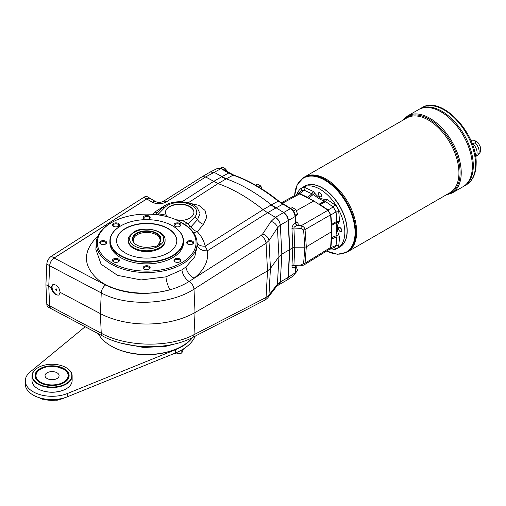 <?xml version="1.0" encoding="UTF-8"?>
<svg xmlns="http://www.w3.org/2000/svg" width="506" height="506" viewBox="0 0 506 506"><rect width="100%" height="100%" fill="white"/><g stroke="black" fill="none" stroke-linecap="round" stroke-linejoin="round"><path stroke-width="0.76" d="M85.147 326.737L30.158 371.967A26.767 15.452 0 0 0 25.3 380.847A26.767 15.452 0 0 0 39.721 394.553A26.767 15.452 0 0 0 67.443 393.491L175.329 349.772A49.847 28.779 0 0 0 192.558 337.483M195.202 336.117A49.847 28.779 0 0 1 175.329 353.049L67.443 396.774L67.443 393.491M25.3 380.847L25.3 384.124A26.767 15.452 0 0 0 39.721 397.836A26.767 15.452 0 0 0 67.443 396.774M174.5 353.384L175.841 354.01L181.812 353.087L183.412 348.95M181.932 349.848L181.363 350.165M181.812 353.087L181.812 350.101M175.841 354.01L175.841 352.834M64.009 382.688A16.73 9.658 0 0 0 68.791 375.926A16.73 9.658 0 0 0 63.895 369.102A16.73 9.658 0 0 0 57.595 366.812M46.514 366.818A16.73 9.658 0 0 0 40.233 369.102A16.73 9.658 0 0 0 35.338 375.926A16.73 9.658 0 0 0 40.119 382.688M47.096 378.526A7.027 4.054 180 0 1 45.04 375.654A7.027 4.054 180 0 1 47.096 372.789A7.027 4.054 180 0 1 54.756 371.91A7.027 4.054 180 0 1 59.088 375.654A7.027 4.054 180 0 1 54.756 379.405A7.027 4.054 180 0 1 47.096 378.526M38.108 367.596L38.108 367.596A19.74 11.398 0 0 0 38.108 383.712A19.74 11.398 0 0 0 66.02 383.712A19.74 11.398 0 0 0 66.02 367.596A19.74 11.398 0 0 0 38.108 367.596L37.868 367.735A20.076 11.587 180 0 1 37.988 367.666M39.999 368.691A17.065 9.848 0 0 0 39.999 382.618A17.065 9.848 0 0 0 64.129 382.618A17.065 9.848 0 0 0 64.129 368.691A17.065 9.848 0 0 0 39.999 368.691M31.992 375.926L31.992 380.575A20.076 11.587 0 0 0 37.868 388.766A20.076 11.587 0 0 0 66.261 388.766A20.076 11.587 0 0 0 72.137 380.575L72.137 375.926A20.076 11.587 180 0 1 59.746 386.635A20.076 11.587 180 0 1 37.868 384.124A20.076 11.587 180 0 1 31.992 375.926A20.076 11.587 180 0 1 37.868 367.735M37.988 388.836A19.74 11.398 0 0 0 38.108 388.905A19.74 11.398 0 0 0 66.02 388.905A19.74 11.398 0 0 0 66.141 388.836M66.141 367.666A20.076 11.587 180 0 1 66.261 367.735L66.261 367.735A20.076 11.587 180 0 1 72.137 375.926M113.072 347.084L113.774 347.445A49.354 28.494 0 0 0 179.605 347.445L180.313 347.084A50.41 29.101 180 0 1 113.072 347.084A50.41 29.101 180 0 1 98.417 333.789M331.607 231.71L330.62 214.816L305.048 229.579A2.005 1.094 175.8 0 1 303.613 229.983L304.871 247.187L306.313 246.833L331.607 231.71L331.266 237.105A20.379 11.764 60 0 0 331.417 237.668L337.047 235.398C335.965 229.806 335.965 225.41 337.047 222.204L331.417 225.537L331.582 224.462L336.832 221.286L336.066 211.894L330.835 214.93A153.805 88.797 60 0 1 331.582 224.462M301.108 191.078L301.228 190.066C301.665 187.72 303.018 186.942 305.276 187.732L313.125 191.376L314.662 193.083C318.217 197.429 321.778 199.484 325.333 199.244L326.87 199.313L325.484 201.641L320.108 204.595L319.096 204.196A20.379 11.764 60 0 1 318.691 204.139L313.846 200.952L299.71 193.931L282.082 203.45M318.691 204.139L327.983 210.256L330.62 214.816M331.266 225.923A20.379 11.764 60 0 1 331.417 225.537M330.835 214.93L327.996 210.009L333.239 206.992L324.795 200.99C321.481 200.325 317.673 198.124 313.372 194.393L308.597 198.137L307.585 197.365L311.917 193.804L304.163 190.205L299.697 193.671A153.805 88.797 60 0 1 307.585 197.365M320.108 204.595A153.805 88.797 60 0 1 327.996 210.009M281.197 202.862L297.933 193.817L299.71 193.931M309.002 198.542A20.379 11.764 60 0 1 308.597 198.137M299.697 193.671L297.623 193.773L297.231 194.196M331.266 237.105L330.62 247.466L329.823 249.06L303.929 265.005L305.048 263.202A2.005 1.214 -175.6 0 1 303.613 263.506L301.089 265.011L293.91 265.365A2.675 1.626 2.7 0 0 291.962 265.827C292.038 267.661 293.17 268.053 295.365 267.004L295.972 265.871M329.147 249.477L329.71 249.35L330.835 247.605L336.066 245.467L338.767 245.745C338.331 248.092 336.983 248.87 334.719 248.079L333.789 247.681M329.71 249.35L334.978 247.187L336.066 245.467L336.832 236.953L331.582 238.927A153.805 88.797 60 0 1 330.835 247.605M331.582 238.927L331.417 237.668M296.712 194.481A35.129 20.284 60 0 1 302.436 187.486L304.656 186.202A35.129 20.284 60 0 1 322.221 187.941A35.129 20.284 60 0 1 347.059 230.964A35.129 20.284 60 0 1 339.785 247.042L337.559 248.326A35.129 20.284 60 0 1 328.641 249.787M302.436 187.486A35.129 20.284 60 0 1 337.559 207.764A35.129 20.284 60 0 1 337.559 248.326M51.22 287.636C52.599 292.942 55.186 295.409 58.968 295.036L60.113 292.335C59.17 286.782 56.697 284.258 52.681 284.758L51.22 287.636L48.753 286.333L49.664 265.694A6.692 3.865 -60 0 1 54.142 257.94L51.302 256.302A6.692 3.865 -60 0 0 46.824 264.056L45.913 284.695L46.824 304.277A6.692 3.865 -60 0 0 48.203 307.053L51.043 308.692A6.692 3.865 -60 0 1 49.664 305.915L48.753 286.333L45.913 284.695M54.142 257.94L146.702 198.921L143.862 197.283L51.302 256.302M143.862 197.283A6.692 3.865 -60 0 1 147.455 196.802L150.295 198.441A6.692 3.865 -60 0 1 150.636 198.687M51.125 308.666L50.088 307.585L49.664 305.915L46.824 304.277M51.606 308.926A6.692 3.865 -60 0 1 51.043 308.692M146.702 198.921A6.692 3.865 -60 0 1 150.295 198.441M46.824 264.056L49.664 265.694C50.043 262.475 51.536 259.913 54.142 258.009L146.702 198.972L148.524 198.225L150.333 198.51M165.5 212.444A14.219 8.21 180 0 1 179.712 204.373A14.219 8.21 180 0 1 193.931 212.444M146.702 198.972L152.319 202.21A6.692 3.865 -60 0 1 155.911 201.73L150.301 198.491M278.711 284.859L276.548 286.459L268.091 297.383C268.616 297.224 264.644 300.627 264.417 300.381L264.417 300.381A6.692 4.061 -117.3 0 0 266.055 297.458L268.964 295.061L270.444 268.414L268.964 240.622L277.427 227.94L280.292 225.126A6.692 3.668 -122.7 0 0 275.321 217.365L275.473 217.276C278.237 219.149 279.85 221.761 280.318 225.107L288.192 220.559A6.692 3.865 -120 0 0 287.958 219.003C287.155 216.188 285.656 214.07 283.468 212.659L275.473 217.276L267.611 212.735L263.107 209.636L271.102 205.019L275.612 208.124L267.611 212.735L207.409 250.767A10.038 7.957 170.5 0 1 197.232 244.91M197.112 243.095A10.038 6.787 164.6 0 0 205.202 246.144L263.107 209.636A167.277 96.576 60 0 0 218.016 183.602L205.651 176.961L202.343 176.607L163.153 201.47C160.592 202.583 158.182 202.672 155.911 201.73M157.613 212.381A8.026 5.433 42.8 0 1 154.849 212.02L165.241 205.379M264.417 300.381L192.362 337.584C168.485 350.38 127.379 349.602 102.623 336.016A6.692 3.681 -62 0 1 101.251 333.239C126.494 347.224 169.953 347.818 194 334.662L195.031 312.506L194 289.16C169.864 305.055 126.411 306.775 101.251 292.904L100.371 313.625A68.582 39.594 0 0 0 195.031 312.506L267.529 270.919L266.055 243.234A6.692 3.656 -122.5 0 0 261.102 235.473L189.136 281.45C183.583 284.935 177.252 287.699 170.13 289.742A10.038 2.846 74.3 0 1 165.962 276.845L181.939 269.825L185.999 266.953L194.721 256.865L197.283 245.707M60.113 292.335L100.371 313.625L101.251 333.239L49.664 305.845M185.999 266.953A10.038 6.053 -127.9 0 0 194.133 278.148C204.386 269.907 208.814 260.78 207.409 250.767L205.202 246.144C203.912 240.717 201.28 235.922 197.296 231.773L193.532 232.684M178.251 220.736L187.663 226.739A49.354 28.494 180 0 1 176.075 265.524A49.354 28.494 180 0 1 108.436 260.628A49.354 28.494 180 0 1 113.774 221.394A49.354 28.494 180 0 1 174.931 219.256L183.621 223.62L188.536 227.213A50.41 29.101 0 0 1 188.77 227.415A50.41 29.101 0 0 1 197.068 242.368L197.283 245.714M113.774 221.394L113.072 221.755A50.41 29.101 0 0 0 96.317 242.368A50.41 29.101 0 0 0 146.689 272.551A50.41 29.101 0 0 0 197.068 242.368M96.317 242.368L95.862 249.382L101.13 264.284L117.544 275.365L141.117 279.932L165.962 276.845M191.173 226.587L197.523 219.68L200.003 213.481L197.074 207.574C189.149 199.687 169.618 199.819 162.002 207.915A4.016 2.853 44.5 0 1 164.867 207.447A17.065 9.854 180 0 1 188.131 203.735A17.065 9.854 180 0 1 194.557 217.163L188.219 223.62L189.971 226.802L191.173 226.587A8.026 5.471 -141 0 0 197.296 231.773L203.488 224.373L206.682 217.295L205.019 210.433L198.871 205.335L189.219 203.146M167.366 216.751A8.026 2.511 103.5 0 0 167.695 216.505L166.423 215.227A14.219 8.21 180 0 1 165.494 212.305A14.219 8.21 180 0 1 179.712 204.095A14.219 8.21 180 0 1 193.931 212.305A14.219 8.21 180 0 1 182.192 220.388L176.12 219.762M168.65 217.106L167.695 216.505M177.998 220.61A8.026 3.903 113.2 0 0 179.358 220.325M192.546 337.489A50.41 29.101 180 0 1 180.313 347.084M184.317 224.063L188.219 223.62L182.192 220.388M278.654 284.884A6.692 4.073 -117.5 0 0 280.292 281.962L281.842 254.138L278.951 256.631L270.444 268.414L267.529 270.919L266.055 297.458L194 334.662A6.692 4.061 -117.3 0 1 192.362 337.584M175.917 343.669L165.962 346.281L143.704 347.514L122.028 343.346M278.768 284.827L280.318 281.95L277.427 284.132L268.964 295.061A6.692 5.231 -142.3 0 1 268.091 297.383M276.548 286.459A6.692 5.231 -142.3 0 0 277.427 284.132L278.951 256.631L277.427 227.94A6.692 4.858 -146.3 0 0 271.014 221.432L262.551 234.107A6.692 4.858 -146.3 0 1 268.964 240.622L266.055 243.234L194 289.16A6.692 3.656 -122.5 0 0 189.136 281.45A10.038 5.402 58.2 0 1 181.939 269.825M172.476 255.6A36.464 21.056 180 0 1 120.902 255.6A36.464 21.056 180 0 1 120.902 225.828A36.464 21.056 180 0 1 172.476 225.828A36.464 21.056 180 0 1 172.476 255.6M172.597 225.897A36.799 21.246 180 0 1 172.71 225.961A36.799 21.246 180 0 1 183.488 240.989A36.799 21.246 180 0 1 172.71 256.011A36.799 21.246 180 0 1 132.61 260.615A36.799 21.246 180 0 1 109.891 240.989A36.799 21.246 180 0 1 120.668 225.961A36.799 21.246 180 0 1 120.789 225.897M56.191 288.844A0.873 0.5 -120 0 0 56.925 290.102M155.677 214.607L158.53 213.899A56.678 32.726 180 0 1 166.423 215.227M158.068 214.898A8.026 1.373 97 0 0 158.53 213.899L164.867 207.447M148.884 269.287A2.802 1.619 0 0 0 149.491 268.281A2.802 1.619 0 0 0 146.689 266.662A2.802 1.619 0 0 0 143.887 268.281A2.802 1.619 0 0 0 144.495 269.287M143.217 267.737A3.472 2.005 180 0 1 148.018 265.884A3.472 2.005 180 0 1 149.143 269.154A3.472 2.005 180 0 1 144.235 269.154A3.472 2.005 180 0 1 143.217 267.737M280.318 225.107L281.842 254.138L289.483 249.73L288.192 277.408L289.717 249.591L288.426 277.269L287.161 279.982L293.834 275.587L295.093 272.879L295.365 267.004A2.675 1.708 -118.4 0 1 295.732 266.067M280.318 281.95L288.192 277.408A6.692 3.865 60 0 1 287.958 278.698L286.813 280.185L278.857 284.777M113.483 258.964A3.472 2.005 180 0 1 118.391 258.964A3.472 2.005 180 0 1 118.391 261.798A3.472 2.005 180 0 1 113.483 261.798A3.472 2.005 180 0 1 113.483 258.964M103.199 240.622A3.472 2.005 180 0 1 106.405 241.862A3.472 2.005 180 0 1 105.653 244.044A3.472 2.005 180 0 1 100.745 244.044A3.472 2.005 180 0 1 99.992 241.862A3.472 2.005 180 0 1 103.199 240.622M118.391 223.456A3.472 2.005 180 0 1 118.391 226.29A3.472 2.005 180 0 1 113.483 226.29A3.472 2.005 180 0 1 113.483 223.456A3.472 2.005 180 0 1 118.391 223.456M150.162 217.517A3.472 2.005 180 0 1 149.143 218.934A3.472 2.005 180 0 1 144.235 218.934A3.472 2.005 180 0 1 145.361 215.664A3.472 2.005 180 0 1 150.162 217.517M179.896 226.29A3.472 2.005 180 0 1 174.987 226.29A3.472 2.005 180 0 1 174.987 223.456A3.472 2.005 180 0 1 179.896 223.456A3.472 2.005 180 0 1 179.896 226.29L179.896 226.29M190.18 244.632A3.472 2.005 180 0 1 187.726 244.044A3.472 2.005 180 0 1 187.726 241.21A3.472 2.005 180 0 1 192.634 241.21A3.472 2.005 180 0 1 192.634 244.044A3.472 2.005 180 0 1 190.18 244.632M174.987 261.798L174.987 261.798A3.472 2.005 180 0 1 174.987 258.964A3.472 2.005 180 0 1 179.896 258.964A3.472 2.005 180 0 1 179.896 261.798A3.472 2.005 180 0 1 174.987 261.798M183.488 240.989L183.488 242.627A36.799 21.246 180 0 1 172.71 257.649A36.799 21.246 180 0 1 132.61 262.253A36.799 21.246 180 0 1 109.891 242.627L109.891 240.989M167.979 253.006A30.107 17.381 180 0 1 135.165 256.776A30.107 17.381 180 0 1 116.582 240.717A30.107 17.381 180 0 1 146.689 223.329A30.107 17.381 180 0 1 176.803 240.717A30.107 17.381 180 0 1 167.979 253.006M116.582 240.85A30.107 17.381 180 0 1 146.689 223.601A30.107 17.381 180 0 1 176.796 240.85M165.089 240.167L165.089 240.989A18.399 10.626 180 0 1 146.689 251.608A18.399 10.626 180 0 1 128.29 240.989L128.29 240.167C127.778 237.89 129.662 235.182 133.957 232.045C140.118 226.34 165.841 228.75 165.089 240.167A18.399 10.626 180 0 1 146.689 250.793A18.399 10.626 180 0 1 128.29 240.167M179.636 261.937A2.802 1.619 0 0 0 180.244 260.925A2.802 1.619 0 0 0 178.517 259.433A2.802 1.619 0 0 0 175.462 259.787A2.802 1.619 0 0 0 174.64 260.925A2.802 1.619 0 0 0 175.253 261.937M53.029 284.593A6.021 3.479 -120 0 0 53.37 291.45A6.021 3.479 -120 0 0 59.145 294.922M56.938 289.963A0.873 0.5 60 0 1 56.754 290.362A0.873 0.5 60 0 1 55.888 289.862A0.873 0.5 60 0 1 55.888 288.856A0.873 0.5 60 0 1 56.558 289.09A0.873 0.5 60 0 1 56.938 289.963M192.375 244.177A2.802 1.619 0 0 0 192.982 243.171A2.802 1.619 0 0 0 190.18 241.552A2.802 1.619 0 0 0 187.378 243.171A2.802 1.619 0 0 0 187.992 244.177M288.192 220.559L289.483 249.73L288.426 220.42L289.717 249.591L292.81 247.681L294.764 247.187L304.871 247.187L303.613 263.506M210.42 171.945L213.88 172.211L226.245 178.846A167.277 96.576 60 0 1 271.336 204.879L283.702 212.52C286.459 214.399 288.034 217.036 288.426 220.42L295.093 216.587A1.341 0.734 -2.5 0 0 295.453 216.062C295.112 212.868 293.625 210.395 291.007 208.643L278.831 201.103C263.835 189.111 248.813 180.44 233.759 175.095L221.634 168.593L217.782 168.239L221.002 168.637A1.341 0.772 -60 0 1 221.634 168.593M226.852 171.37L225.834 169.149L224.19 168.055L222.286 167.1L220.553 168.106M262.171 189.155L260.849 186.088L259.198 184.987L257.295 184.039L255.441 185.107M295.491 216.897L297.636 214.158L295.858 209.579L292.31 207.53L290.697 208.459M181.996 201.793L213.507 181.502L221.501 176.879A33.453 19.317 -120 0 0 221.508 176.885L226.005 178.985L233.165 175.158L228.655 173.058A1.341 0.772 -60 0 1 229.294 173.008M296.396 210.673L313.846 200.952M283.468 212.659L290.368 208.687C293.138 210.559 294.713 213.19 295.093 216.587L295.504 222.665A2.675 1.828 -130.9 0 0 297.566 225.524L297.155 225.651C294.985 226.315 293.904 227.112 293.91 228.029A2.675 1.461 -2.5 0 0 291.962 228.554C292.038 226.416 293.17 224.493 295.365 222.785A2.675 1.493 -125.2 0 0 297.155 225.651M295.453 216.062L295.504 222.665M327.983 210.256L301.209 225.714L301.089 228.402L293.91 228.029L294.764 247.187L293.91 265.365L295.365 266.086L297.155 265.783M295.839 222.589A2.675 1.436 123.3 0 0 297.047 222.419C298.413 223.443 298.584 224.481 297.566 225.524L301.209 225.714C303.48 226.429 304.764 227.713 305.048 229.579L306.313 246.833L305.048 263.202L330.62 247.466M295.789 266.067A2.675 1.815 -131.2 0 0 295.504 266.921M295.371 266.086L301.184 265.795L301.089 265.011M160.554 243.803L154.874 247.08L153.552 246.314A14.294 8.254 180 0 1 136.582 244.91A14.294 8.254 180 0 1 135.671 233.816A14.294 8.254 180 0 1 154.709 232.241A14.294 8.254 180 0 1 159.232 243.038L160.554 243.803M136.702 244.98A13.959 8.058 180 0 1 133.945 242.64A13.959 8.058 180 0 1 146.689 231.286A13.959 8.058 180 0 1 159.434 242.64A13.959 8.058 180 0 1 158.985 243.171L159.232 243.038M158.555 244.955L158.985 243.171M134.229 242.981A13.384 7.729 180 0 1 133.306 240.167A13.384 7.729 180 0 1 146.689 232.444A13.384 7.729 180 0 1 160.073 240.167A13.384 7.729 180 0 1 159.156 242.981M472.288 143.982L475.185 142.762C475.969 140.681 474.565 139.871 470.966 140.326L470.833 140.409M473.142 143.938A8.564 4.946 60 0 1 477.095 152.774A8.564 4.946 60 0 1 475.596 156.512M474.514 151.123A7.894 4.56 60 0 1 474.622 151.541M407.513 116L418.633 109.581A44.496 25.692 60 0 1 452.921 121.497A44.496 25.692 60 0 1 472.345 166.278A44.496 25.692 60 0 1 463.129 186.651L452.01 193.064A44.496 25.692 -120 0 0 461.225 172.698A44.496 25.692 -120 0 0 441.801 127.917A44.496 25.692 -120 0 0 407.513 116L402.649 120.352M440.884 111.782A44.49 25.686 60 0 1 472.345 166.272A44.49 25.686 60 0 1 472.345 166.278A44.496 25.692 60 0 1 463.135 186.644L464.072 186.107A44.496 25.692 60 0 1 464.072 186.1A44.496 25.692 60 0 0 473.287 165.734A44.496 25.692 60 0 1 464.078 186.1L466.349 184.791A44.496 25.692 -120 0 0 475.564 164.418A44.496 25.692 -120 0 0 456.14 119.644A44.496 25.692 -120 0 0 421.852 107.721L419.582 109.03A44.496 25.692 60 0 1 453.863 120.959A44.496 25.692 60 0 1 473.287 165.734A44.49 25.686 60 0 0 473.287 165.728A44.49 25.686 60 0 0 441.827 111.238M473.293 165.734A44.496 25.692 60 0 0 453.869 120.953A44.496 25.692 60 0 0 419.582 109.03A44.496 25.692 60 0 1 419.582 109.03L418.639 109.574A44.496 25.692 60 0 1 418.639 109.574A44.496 25.692 60 0 1 452.927 121.497A44.496 25.692 60 0 1 472.351 166.278M322.29 187.979A34.927 20.164 60 0 1 322.366 188.023A34.927 20.164 60 0 1 347.059 230.799A34.927 20.164 60 0 1 347.059 230.881M304.726 186.157A35.129 20.284 60 0 1 331.822 195.48A35.129 20.284 60 0 1 347.205 230.881A35.129 20.284 60 0 1 339.855 247.004M303.689 177.486L304.568 176.98A43.155 24.914 60 0 1 337.825 188.542A43.155 24.914 60 0 1 356.66 231.976A43.155 24.914 60 0 1 347.723 251.735L450.005 192.678A43.155 24.914 60 0 0 458.942 172.925A43.155 24.914 60 0 0 440.106 129.492A43.155 24.914 60 0 0 406.849 117.93L304.568 176.98A43.155 24.914 60 0 1 337.825 188.542A43.155 24.914 60 0 1 356.667 231.976A43.155 24.914 60 0 1 347.73 251.729A43.155 24.914 60 0 1 347.723 251.729L346.85 252.235A43.155 24.914 -120 0 0 355.788 232.482A43.155 24.914 -120 0 0 336.945 189.048A43.155 24.914 -120 0 0 303.689 177.486L297.243 184.57L294.6 195.62M356.66 231.969A43.149 24.914 60 0 1 356.66 231.976A43.149 24.914 60 0 0 326.149 179.124M319.096 204.196L324.795 200.99L325.333 199.244M338.824 222.615L337.047 222.204L336.832 221.286L339.539 221.255L338.824 222.615C336.838 225.575 336.838 229.68 338.824 234.936L339.539 237.118L338.767 245.745M339.539 237.118L336.832 236.953L337.047 235.398L338.824 234.936M314.662 193.083L313.372 194.393L311.917 193.804L313.125 191.376M305.276 187.732L304.163 190.205L302.126 190.288L297.623 193.773M336.066 211.894L333.239 206.992L334.719 204.734C336.977 206.543 338.324 208.877 338.767 211.742L336.066 211.894M338.451 228.56A2.34 1.354 60 0 1 338.938 227.485A2.34 1.354 60 0 1 341.278 228.838A2.34 1.354 60 0 1 341.278 231.546A2.34 1.354 60 0 1 340.108 231.425A2.34 1.354 60 0 1 338.451 228.56M318.344 193.728A2.34 1.354 60 0 1 318.824 192.66A2.34 1.354 60 0 1 321.171 194.013A2.34 1.354 60 0 1 321.171 196.714A2.34 1.354 60 0 1 319.362 196.088A2.34 1.354 60 0 1 318.344 193.728M334.491 247.39L334.719 248.079M301.228 190.066L301.709 190.61M320.677 193.33A2.675 1.543 -120 0 0 321.506 194.778M340.785 228.162A2.675 1.543 -120 0 0 341.62 229.604M341.658 229.743A2.34 1.354 60 0 1 340.683 228.054M321.55 194.918A2.34 1.354 60 0 1 320.576 193.229M179.636 226.422A2.802 1.619 0 0 0 180.244 225.417A2.802 1.619 0 0 0 177.442 223.797A2.802 1.619 0 0 0 174.64 225.417A2.802 1.619 0 0 0 175.253 226.422M148.884 219.073A2.802 1.619 0 0 0 149.491 218.061A2.802 1.619 0 0 0 146.689 216.441A2.802 1.619 0 0 0 143.887 218.061A2.802 1.619 0 0 0 144.495 219.073M118.132 226.422A2.802 1.619 0 0 0 118.739 225.417A2.802 1.619 0 0 0 117.917 224.272A2.802 1.619 0 0 0 114.862 223.924A2.802 1.619 0 0 0 113.135 225.417A2.802 1.619 0 0 0 113.742 226.422M105.393 244.177A2.802 1.619 0 0 0 106.001 243.171A2.802 1.619 0 0 0 103.199 241.552A2.802 1.619 0 0 0 100.397 243.171A2.802 1.619 0 0 0 101.004 244.177M118.132 261.937A2.802 1.619 0 0 0 118.739 260.925A2.802 1.619 0 0 0 117.917 259.787A2.802 1.619 0 0 0 113.958 259.787A2.802 1.619 0 0 0 113.135 260.925A2.802 1.619 0 0 0 113.742 261.937M260.849 186.088L258.971 187.176M295.34 273.259L297.636 270.425L295.858 265.852M297.636 270.425L295.485 271.671M225.834 169.149L224.221 170.086M293.24 210.597L293.973 211.622M295.858 209.579L293.67 210.844M297.636 214.158L295.447 215.423M175.329 353.049L175.329 349.772M40.708 369.102A16.059 9.272 180 0 1 67.576 373.257A16.059 9.272 180 0 1 47.906 384.611A16.059 9.272 180 0 1 40.708 369.102M152.319 202.21C157.043 204.424 161.768 204.291 166.493 201.805A6.692 3.643 -122.4 0 0 163.153 201.47M166.493 201.805L205.651 176.961L221.002 168.637L228.655 173.058L221.736 176.746M49.664 265.77L101.251 292.904A6.692 3.7 -62.3 0 1 105.514 285.03L54.142 258.009M105.514 285.03C124.912 294.315 146.455 295.883 170.13 289.742C145.564 296.687 115.431 292.772 99.081 280.514C82.598 266.282 82.231 251.412 98 235.91M154.849 212.02L152.698 214.342M187.663 226.739L188.536 227.213L189.927 226.505M194.557 217.163A4.016 2.853 -135.5 0 1 197.523 219.68A8.026 5.522 -141 0 0 203.488 224.373M177.948 220.116L177.125 220.205M226.005 178.985A167.277 96.576 60 0 1 226.011 178.985L218.016 183.602L187.758 203.108M165.962 346.281A10.038 3.403 78.9 0 1 166.031 345.617M288.192 277.408L295.093 272.879A1.341 0.81 2.7 0 0 295.453 272.361L295.719 266.573M210.23 172.053L213.64 172.344M291.007 208.643A1.341 0.772 -60 0 0 290.368 208.687L278.205 201.16A1.341 0.614 -51.3 0 1 278.831 201.103M283.354 204.222A1.341 0.772 -60 0 0 282.715 204.266L275.846 207.985M271.336 204.879L278.205 201.16A166.936 96.38 60 0 0 233.165 175.158A1.341 0.904 -70.6 0 1 233.759 175.095M291.962 228.554L292.81 247.681L291.962 265.827M303.613 229.983L301.089 228.402M297.047 222.419L295.694 221.527M261.102 235.473L262.551 234.107M275.321 217.365L271.014 221.432M134.628 232.109A17.065 9.848 0 0 0 142.275 248.591A17.065 9.848 0 0 0 163.172 236.523A17.065 9.848 0 0 0 134.628 232.109M64.869 397.691A20.076 11.587 180 0 1 39.259 397.691M475.185 142.762A8.564 4.946 60 0 1 479.131 151.598A8.564 4.946 60 0 1 477.36 155.519C479.53 154.159 480.643 152.123 480.7 149.415L480.175 146.379L478.126 142.819L474.204 140.156L470.643 139.972M326.648 251.014A42.77 24.693 -120 0 0 355.079 232.57A42.77 24.693 -120 0 0 325.744 180.731A42.77 24.693 -120 0 0 294.65 195.594M403.699 119.745A43.826 25.306 60 0 1 438.405 126.165A43.826 25.306 60 0 1 460.087 172.812A43.826 25.306 60 0 1 446.861 194.494M326.87 199.313L334.719 204.734M338.767 211.742L339.539 221.255M162.002 207.915L155.456 214.582M102.623 336.016L51.112 308.66M210.534 171.876L202.343 176.607M217.782 168.239L210.648 171.812M295.453 272.361L293.834 275.587M295.719 222.147L295.738 222.532M68.791 376.205C68.708 373.542 67.216 371.277 64.319 369.412L56.248 366.572C50.221 365.775 44.933 366.603 40.372 369.064C36.483 371.973 34.8 374.351 35.338 376.205M477.36 155.519L475.602 156.531M466.349 184.791C472.825 180.712 476.095 173.647 476.152 163.602C477.36 133.559 441.415 94.748 421.852 107.721M445.811 195.101L452.01 193.064M326.598 251.046L337.489 254.278L346.85 252.235M66.096 397.28L57.096 400.265L42.536 399.228L38.032 397.28M301.184 265.795L303.929 265.005"/></g></svg>
